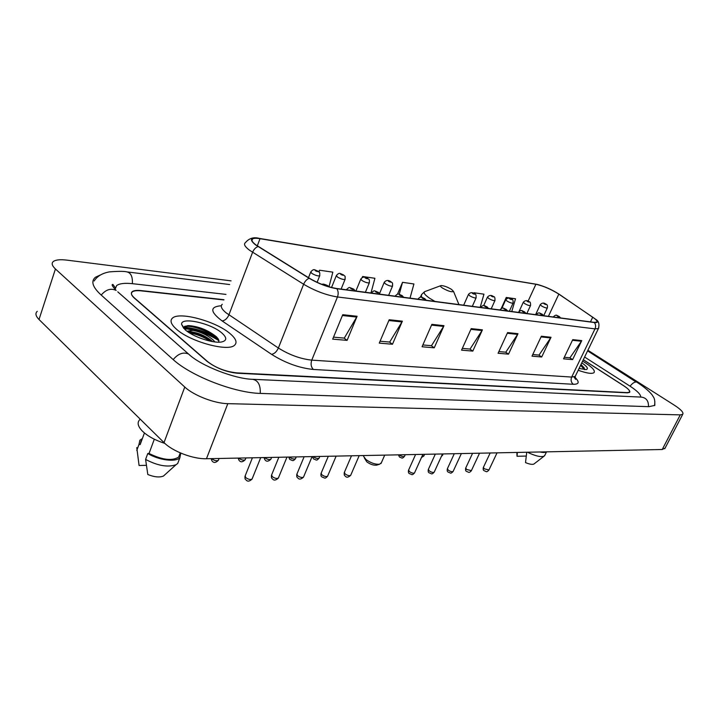 <?xml version="1.0" encoding="UTF-8"?>
<svg xmlns="http://www.w3.org/2000/svg" width="719" height="719" viewBox="0 0 719 719"><rect width="100%" height="100%" fill="white"/><g stroke="black" fill="none" stroke-linecap="round" stroke-linejoin="round"><path stroke-width="1.08" d="M223.897 299.949L141.131 290.853C136.835 290.404 133.896 290.755 132.314 291.905C130.669 293.334 131.361 295.41 134.399 298.142L206.865 361.19C215.475 367.777 225.469 371.669 236.839 372.882L627.193 392.61L629.377 392.161C630.23 390.929 628.334 388.772 623.67 385.69L583.316 359.716M640.683 397.077C640.917 394.596 637.313 390.92 629.871 386.058L584.61 357.037M225.973 294.404L132.808 283.717C124.935 282.855 119.543 283.475 116.622 285.569L115.067 289.389M231.06 280.868L66.948 260.134C60.315 259.334 55.803 259.766 53.413 261.437C51.274 263.172 51.948 265.688 55.435 268.978L184.774 387.029C193.681 395.459 214.666 403.539 227.815 403.656L680.273 414.872L682.735 414.288C683.814 412.58 681.046 409.56 674.413 405.228L587.89 350.27M37.262 311.309C35.06 313.331 35.644 316.063 39.015 319.497L164.013 442.598C172.596 451.388 193.285 459.225 206.461 458.731L662.235 449.501L665.111 448.081M100.579 274.883L95.447 277.246C90.72 281.156 92.481 286.953 100.75 294.646L172.722 359.185C190.769 376.037 234.727 393.032 260.817 393.428L648.96 406.684L654.82 405.372L654.793 401.121M218.989 340.743C207.944 333.733 196.215 329.635 183.812 328.457M176.407 329.149C190.095 341.759 228.354 352.076 234.619 345.174C237.459 342.451 235.94 338.586 230.044 333.589C216.122 321.429 179.597 311.354 172.524 318.05C169.666 320.566 170.969 324.269 176.407 329.149C190.095 341.759 228.354 352.076 234.619 345.174C237.459 342.451 235.94 338.586 230.044 333.589C216.122 321.429 179.597 311.354 172.524 318.05C169.666 320.566 170.969 324.269 176.407 329.149M578.202 370.258C586.695 373.287 591.971 374.078 594.011 372.64C595.35 370.788 592.555 367.58 585.634 362.996L582.615 361.154L585.634 362.996C592.555 367.58 595.35 370.788 594.011 372.64C591.971 374.078 586.695 373.287 578.202 370.258M255.982 244.954C252.162 242.087 251.021 240.083 252.567 238.933C253.834 238.169 256.315 238.088 260.017 238.69L535.898 284.257C543.375 285.937 551.015 289.227 558.825 294.125L592.717 317.196C596.24 319.64 597.597 321.276 596.788 322.112L594.029 322.346L336.501 288.472C327.558 286.971 318.553 283.583 309.494 278.28L255.982 244.954M255.569 244.891L309.152 278.271C318.445 283.699 327.675 287.178 336.843 288.714L594.343 322.534C597.956 322.903 598.388 321.806 595.62 319.263L559.103 294.188C552.066 289.712 544.741 286.441 537.129 284.382L259.712 238.465C250.347 237.315 248.972 239.463 255.569 244.891M183.92 327.208C195.541 328.179 206.883 331.962 217.965 338.541M223.977 299.715L141.068 290.584C136.772 290.134 133.833 290.485 132.26 291.635C130.606 293.064 131.298 295.132 134.336 297.864L207.566 361.567C216.185 368.155 226.179 372.047 237.549 373.251L627.444 392.844L629.628 392.403C630.482 391.172 628.577 389.015 623.921 385.932L583.28 359.77M551.015 337.274L541.704 356.983L531.997 356.157L541.362 336.231L551.015 337.274L550.637 337.93L541.048 336.905M581.761 340.608L572.603 359.617L563.552 358.853L572.764 339.638L581.761 340.608L581.392 341.246L572.45 340.285M443.991 325.68L434.24 347.816L422.062 346.774L431.858 324.359L443.991 325.68L443.605 326.417L431.526 325.114M402.361 321.168L392.475 344.248L379.264 343.116L389.186 319.739L402.361 321.168L401.966 321.932L388.853 320.521M357.1 316.261L347.097 340.375L332.708 339.143L342.738 314.706L357.1 316.261L356.696 317.061L342.406 315.524M517.986 333.697L508.522 354.152L498.087 353.263L507.596 332.573L517.986 333.697L517.608 334.38L507.281 333.265M482.422 329.841L472.805 351.106L461.553 350.144L471.206 328.628L482.422 329.841L482.036 330.551L470.882 329.347M480.166 307.364L483.959 294.188L474.073 292.75L473.785 293.388M511.775 311.525L515.514 298.789L506.266 297.441L501.215 308.568M370.959 293.001L374.923 278.289L362.637 276.5L362.232 277.498M328.996 286.809L332.843 272.15L319.56 270.218L318.912 271.836M410.019 298.142L413.928 283.978L402.532 282.315L397.463 294.287M472.805 351.106L469.831 349.048M462.335 348.391L470.055 349.066L482.036 330.551M508.522 354.152L505.583 352.166M498.86 351.582L505.808 352.184L517.608 334.38M347.097 340.375L344.042 338.074M333.517 337.157L344.284 338.101L356.696 317.061M392.475 344.248L389.446 342.037M380.072 341.219L389.68 342.055L401.966 321.932M434.24 347.816L431.229 345.677M422.862 344.949L431.472 345.704L443.605 326.417M572.603 359.617L569.727 357.756M564.307 357.289L569.951 357.774L581.392 341.246M541.704 356.983L538.792 355.06M532.761 354.539L539.016 355.078L550.637 337.93M402.532 282.315L399.234 294.332M362.637 276.5L362.394 277.408M319.56 270.218L319.092 272.025M474.073 292.75L473.875 293.433M506.266 297.441L505.358 300.56M184.729 329.365C185.853 328.61 188.585 328.942 192.926 330.372C200.835 331.944 207.656 335.216 213.39 340.177L214.891 341.938M192.926 330.372L186.994 331.207M189.681 331.639L187.767 331.765L189.681 331.639C197.905 332.457 205.58 335.791 212.725 341.633M139.684 419.707C136.97 422.628 137.868 426.43 142.389 431.13C147.71 436.199 155.187 440.28 164.849 443.389M185.331 329.886C193.204 336.986 213.732 343.727 221.767 341.929C227.06 340.617 227.051 337.606 221.749 332.906C210.757 323.119 180.613 316.54 181.601 324.386L185.331 329.886M218.882 342.172L218.234 338.937L216.446 336.816C208.24 330.255 199.091 326.525 188.989 325.608L184.684 326.345L183.687 328.268L181.601 324.386M154.315 439.219L149.031 453.482C162.233 459.926 172.111 461.131 178.672 457.113L179.768 454.21M149.031 453.482L147.781 453.5L145.589 459.432L147.817 474.513C154.396 477.119 159.618 477.623 163.483 476.032L165.011 474.648M145.589 459.432C157.731 465.777 167.869 467.539 175.993 464.726L177.692 463.494L178.878 460.376M147.781 453.5C158.728 460.25 175.957 462.389 179.903 457.67L180.775 453.105M141.167 440.729L140.187 444.549L144.429 432.973M136.781 447.586L139.073 465.499L146.325 465.319M136.772 450.454L138.938 444.558L140.187 444.549M141.841 438.878L139.899 440.19L138.938 444.558M183.722 327.765L184.271 327.208C188.315 323.451 213.669 332.313 218.962 340.617M189.546 332.933C196.557 334.101 203.504 336.852 210.388 341.183M187.533 325.644L188.746 325.626C198.705 326.561 208.106 330.452 216.94 337.319M188.01 331.926C196.224 332.933 204.322 336.141 212.294 341.561M364.317 457.85L366.78 461.832C370.141 464.285 373.359 465.4 376.432 465.193L376.954 465.031M363.67 455.549L363.598 456.34L365.89 459.468C370.662 462.937 375.228 464.528 379.587 464.231L381.358 462.739M451.505 289.371C447.335 286.917 443.848 285.659 441.053 285.578C439.965 285.829 440.441 286.656 442.473 288.049C448.153 291.213 451.847 292.345 453.545 291.447L451.505 289.371M579.065 368.461L586.174 369.593C588.672 368.811 587.216 366.555 581.797 362.843M584.556 369.638L584.232 368.02L581.41 364.973M542.234 451.927L544.067 451.892M526.739 452.242L525.517 462.596C529.463 464.231 532.249 464.726 533.875 464.07L534.262 463.773M527.467 452.224C535.179 455.99 540.706 457.311 544.058 456.179L544.984 455.019M539.888 451.972C543.07 452.664 545.236 452.619 546.386 451.847M516.862 452.44L517.015 456.277L525.832 456.062M517.015 456.277L517.374 452.431M580.61 365.279L584.439 369.629M580.943 364.596L583.855 367.445M587.594 350.872L636.108 382.005C634.23 382.041 632.226 383.434 630.078 386.193M648.457 406.666C648.691 401.022 646.345 397.841 641.42 397.104L253.151 379.326M260.251 393.41C260.62 384.998 258.058 380.297 252.567 379.299C235.392 379.021 200.969 366.016 188.594 354.054L190.113 355.366M173.189 359.599C178.213 353.622 183.354 351.78 188.594 354.054L117.763 291.842M101.208 295.069C105.927 289.532 110.897 287.977 116.136 290.413C112.272 286.252 111.211 284.266 112.964 284.481L115.166 287.582M94.189 280.994C97.137 276.249 102.197 273.22 109.36 271.89C118.509 271.171 124.405 271.18 127.047 271.908C130.957 272.905 132.736 276.833 132.377 283.672M662.235 449.501L680.273 414.872M206.461 458.731L227.815 403.656M164.013 442.598L184.774 387.029M39.015 319.497L55.435 268.978M260.017 238.69L257.294 245.862M594.343 322.534C595.763 324.413 595.988 326.525 594.99 328.88L337.472 296.965C326.255 295.158 314.985 290.925 303.634 284.248L249.574 250.266C244.837 246.671 243.444 244.136 245.395 242.671C249.08 238.232 253.753 236.812 259.424 238.42L259.712 238.465M222.279 304.245C220.212 306.105 221.443 308.945 226 312.756L278.379 348.023C289.398 354.889 300.524 358.925 311.758 360.138L571.668 377.071L575.209 376.423L575.613 375.597M258.049 246.545C255.667 247.408 253.843 249.331 252.585 252.306L228.903 314.886C227.267 318.526 225.002 320.539 222.117 320.935C209.966 311.758 209.705 306.698 221.335 305.746M575.002 377.358C579.721 382.05 579.146 384.35 573.286 384.279L313.403 369.467C311.057 367.112 310.509 363.994 311.758 360.138L337.472 296.965C338.568 293.864 338.361 291.114 336.843 288.714M598.756 327.864L598.415 328.556L594.99 328.88L571.668 377.071C570.544 380.036 571.084 382.436 573.286 384.279M313.403 369.467C299.32 368.047 285.371 363.005 271.557 354.341C274.379 353.847 276.644 351.735 278.379 348.023L303.634 284.248C304.964 281.219 306.806 279.224 309.152 278.271M271.557 354.341L222.117 320.935M592.717 317.196L590.461 321.869M558.825 294.125L548.408 316.342M535.898 284.257L528.088 301.198M218.684 339.772C207.512 332.861 195.856 328.88 183.713 327.828M440.603 285.74L425.837 291.231C422.736 291.968 423.958 294.287 429.504 298.187L434.977 301.423M424.516 291.743L421.415 294.7L421.568 297.307M211.683 458.623L211.898 458.848C214.424 460.654 216.563 461.149 218.333 460.358L218.522 459.872M238.744 458.075L238.96 458.3C241.431 460.043 243.498 460.537 245.179 459.792L245.35 459.351M319.829 275.476L319.694 275.826C317.744 276.159 315.084 275.323 311.713 273.319L310.806 271.818C314.311 267.98 314.554 270.191 318.202 271.243C319.766 273.508 319.901 270.793 319.694 275.826L317.097 282.324M315.255 270.704C317.295 271.71 318.077 271.827 317.6 271.045C315.56 270.029 314.778 269.913 315.255 270.704M264.628 457.554L264.853 457.769C267.27 459.459 269.274 459.953 270.865 459.243L271.027 458.839M345.192 279.089L345.057 279.412C343.224 279.727 340.653 278.909 337.355 276.959L336.402 275.476C339.862 271.71 340.087 273.93 343.574 274.91C345.129 277.067 345.318 274.631 345.057 279.412L341.13 289.074M340.779 274.397C342.783 275.386 343.538 275.494 343.026 274.721C341.022 273.732 340.267 273.624 340.779 274.397M289.433 457.05L289.649 457.266C292.022 458.911 293.963 459.396 295.473 458.722L295.626 458.354M369.431 282.549L369.305 282.837C367.562 283.133 365.081 282.333 361.855 280.437L360.857 278.963C362.7 276.662 365.027 276.482 367.831 278.415C368.757 280.077 369.719 277.876 369.305 282.837L365.405 292.274M365.171 277.929C367.139 278.9 367.858 279.008 367.319 278.244C365.351 277.273 364.632 277.166 365.171 277.929M313.205 456.565L313.43 456.772C315.749 458.371 317.627 458.857 319.065 458.219L319.209 457.886M392.619 285.847L392.511 286.117C390.857 286.396 388.449 285.614 385.285 283.771L384.252 282.306C386.103 280.059 388.359 279.88 391.037 281.767C391.99 283.439 392.907 281.246 392.511 286.117L388.628 295.329M388.503 281.309C390.444 282.261 391.127 282.36 390.561 281.605C388.628 280.662 387.945 280.563 388.503 281.309M399.243 454.821L399.458 455.019C401.615 456.457 403.287 456.916 404.473 456.403L404.59 456.161M476.158 297.729L476.068 297.918C474.711 298.142 472.581 297.414 469.66 295.752L468.491 294.341C470.343 292.3 472.392 292.139 474.639 293.855C475.816 293.756 476.293 295.114 476.068 297.918L472.32 306.33M472.536 293.478C474.342 294.359 474.926 294.439 474.27 293.729C472.473 292.858 471.889 292.768 472.536 293.478M422.107 456.107L423.94 455.765M495.005 300.407L494.924 300.587C493.629 300.794 491.553 300.084 488.686 298.457L487.491 297.055C489.342 295.069 491.347 294.907 493.495 296.579C494.663 296.48 495.139 297.819 494.924 300.587L491.203 308.819M491.481 296.228C493.261 297.091 493.818 297.172 493.162 296.471C491.383 295.608 490.825 295.527 491.481 296.228M441.655 455.81L442.58 455.388M513.123 302.978L513.051 303.139C511.811 303.337 509.789 302.645 506.985 301.054L505.763 299.67C507.587 297.729 509.546 297.576 511.64 299.203C512.818 299.131 513.285 300.443 513.051 303.139L509.367 311.21M509.708 298.861C511.461 299.715 511.991 299.787 511.317 299.095C509.573 298.25 509.034 298.178 509.708 298.861M530.568 305.458L530.505 305.602C529.319 305.791 527.351 305.108 524.591 303.562L523.342 302.178C525.185 300.281 527.099 300.129 529.094 301.728C530.263 301.647 530.73 302.942 530.505 305.602L526.847 313.502M527.243 301.405C528.968 302.232 529.481 302.313 528.798 301.629C527.072 300.803 526.56 300.722 527.243 301.405M547.375 307.84L547.312 307.975C546.17 308.154 544.256 307.48 541.551 305.97L540.284 304.604C542.108 302.744 543.986 302.591 545.91 304.164C547.276 304.398 547.743 305.665 547.312 307.975L543.69 315.722M544.13 303.849C545.829 304.667 546.323 304.739 545.622 304.065C543.932 303.247 543.438 303.175 544.13 303.849M252.423 457.796L245.179 475.852L245.7 477.56C248.217 479.375 250.338 479.879 252.063 479.07L252.252 478.602M327.163 285.479C325.051 284.427 324.251 284.32 324.754 285.155C326.866 286.207 327.666 286.315 327.163 285.479M278.846 457.266L271.629 474.899L272.195 476.589C274.658 478.342 276.707 478.845 278.343 478.09L278.523 477.659M346.261 289.748L346.324 289.694C350.486 286.018 348.652 287.726 353.703 289.128L355.267 290.934M353.137 288.93C351.061 287.906 350.297 287.807 350.836 288.625C352.912 289.658 353.676 289.757 353.137 288.93M304.119 456.754L296.938 473.992L297.54 475.663C299.958 477.362 301.944 477.856 303.49 477.146L303.652 476.751M371.211 293.037L371.283 292.966C375.246 289.38 373.763 291.087 378.455 292.408L380.009 294.188M377.924 292.238C375.893 291.231 375.165 291.132 375.731 291.941C377.772 292.948 378.5 293.046 377.924 292.238M328.313 456.259L321.177 473.12L321.806 474.774C324.179 476.427 326.102 476.913 327.567 476.239L327.72 475.879M395.046 296.174L395.126 296.093C398.865 292.202 399.036 294.871 402.101 295.554L403.647 297.298M401.606 295.383C399.62 294.404 398.919 294.314 399.512 295.105C401.517 296.093 402.209 296.183 401.606 295.383M351.501 455.792L344.401 472.293L345.066 473.92C347.394 475.52 349.254 476.005 350.656 475.367L350.8 475.043M417.847 299.167L417.928 299.077C421.622 295.284 421.711 297.909 424.722 298.556L426.259 300.272M424.264 298.403C422.305 297.441 421.64 297.351 422.26 298.133C424.219 299.095 424.893 299.185 424.264 298.403M415.6 454.498L408.635 470.001L409.39 471.556C411.583 473.039 413.29 473.506 414.504 472.967L414.62 472.716M480.651 307.426L480.732 307.319C484.202 303.607 484.876 306.573 487.033 306.833L488.543 308.469M486.664 306.707C484.804 305.8 484.211 305.728 484.894 306.474C486.754 307.381 487.347 307.453 486.664 306.707M435.319 454.093L428.407 469.291L429.18 470.837C431.337 472.275 433 472.734 434.159 472.221L434.267 471.988M499.903 309.961L499.984 309.844C503.462 306.258 503.839 309.044 506.14 309.368L507.641 310.976M505.79 309.251C503.965 308.37 503.399 308.289 504.1 309.026C505.924 309.916 506.491 309.997 505.79 309.251M454.291 453.707L447.434 468.617L448.234 470.136C450.346 471.538 451.963 471.997 453.078 471.511L453.177 471.296M518.408 312.397L518.48 312.271C521.949 308.766 522.147 311.48 524.493 311.803L525.993 313.394M524.169 311.704C522.371 310.833 521.832 310.761 522.542 311.489C524.34 312.361 524.879 312.432 524.169 311.704M472.563 453.338L465.75 467.961L466.577 469.462L471.385 470.621M536.185 314.733L536.257 314.607C539.699 311.219 539.744 313.781 542.144 314.149L543.636 315.713M541.838 314.05C540.077 313.196 539.547 313.133 540.275 313.844C542.045 314.697 542.566 314.769 541.838 314.05M490.169 452.979L483.411 467.341L484.255 468.815L488.947 469.974M553.297 316.989L553.369 316.854C556.794 313.511 556.848 316.099 559.13 316.414L560.604 317.951M558.843 316.315C557.099 315.479 556.605 315.407 557.333 316.117C559.076 316.953 559.58 317.025 558.843 316.315M144.222 274.02L229.676 284.544M127.425 271.953L143.836 273.975M654.524 405.624C655.144 401.391 654.641 398.308 653.014 396.376C652.412 394.875 648.187 389.491 636.917 382.229M664.76 448.737L682.735 414.288M252.567 238.933L251.947 240.586M595.62 319.263C598.702 320.953 599.637 324.044 598.415 328.556L575.209 376.423L575.613 379.353L574.014 376.963M178.672 457.113L180.271 452.889M163.483 476.032L175.993 464.726M177.692 463.494L179.903 457.67M184.549 326.444L184.271 327.208M420.291 297.307L420.921 295.842M453.545 291.447L458.938 304.568M381.007 463.539L384.71 455.118M376.432 465.193L379.587 464.231M533.875 464.07L544.058 456.179M544.625 455.756L546.539 451.838M219.07 458.47L218.333 460.358C215.862 462.784 213.858 463.081 212.339 461.247M211.952 460.861L211.116 458.632M245.916 457.931L245.179 459.792C242.734 462.128 240.793 462.425 239.355 460.654M308.487 277.66L310.671 272.177M239.005 460.322L238.142 458.093M271.611 457.41L270.865 459.243C268.448 461.517 266.56 461.796 265.212 460.088M331.54 287.501L336.267 275.799M264.898 459.792L263.999 457.563M296.219 456.916L295.473 458.722C292.615 461.787 292.975 460.448 289.982 459.549M355.896 291.015L360.731 279.26M289.694 459.288L288.768 457.059M319.82 456.43L319.065 458.219C316.243 461.239 316.594 459.863 313.727 459.028M379.587 293.46L384.135 282.576M313.466 458.794L312.513 456.583M405.237 454.705L404.473 456.403C401.75 459.225 402.119 457.76 399.647 457.131M463.674 305.198L468.411 294.529M399.467 456.987L398.452 454.839M424.596 454.309L423.842 455.99L421.487 457.491M483.644 305.629L487.41 297.235M443.246 453.932L441.196 456.817M501.835 308.316L505.691 299.832M519.073 311.471L523.279 302.331M535.601 314.661L540.212 304.739M472.284 453.923L472.203 453.347M244.99 476.338C244.855 478.279 245.098 479.366 245.718 479.6M322.121 284.463C322.507 283.726 324.395 284.131 327.774 285.686L328.934 286.791M246.087 479.95C247.534 481.766 249.529 481.478 252.063 479.07L260.718 457.635M271.458 475.34C271.297 477.281 271.557 478.378 272.213 478.629M272.537 478.944C273.912 480.687 275.844 480.409 278.343 478.09L286.98 457.095M296.776 474.396C296.605 476.338 296.866 477.443 297.558 477.704M297.855 477.973C299.14 479.663 301.018 479.393 303.49 477.146L312.1 456.592M321.025 473.497C320.791 475.466 321.051 476.571 321.824 476.805M322.094 477.048C325.024 477.919 324.682 479.303 327.567 476.239L336.141 456.107M344.257 472.635C344.05 474.531 344.32 475.636 345.075 475.942M345.318 476.158C346.486 477.74 348.266 477.47 350.656 475.367L359.185 455.639M408.518 470.262C408.23 472.185 408.518 473.282 409.372 473.551M409.551 473.695C412.023 474.342 411.753 475.843 414.504 472.967L422.907 454.345M428.299 469.534C428.003 471.448 428.29 472.545 429.162 472.805M429.324 472.94C431.733 473.542 431.409 475.052 434.159 472.221L442.509 453.95M447.326 468.842C447.02 470.729 447.308 471.808 448.198 472.086M448.35 472.203C450.624 472.76 450.391 474.297 453.078 471.511L461.373 453.563M465.66 468.168C465.346 470.055 465.633 471.125 466.532 471.394M466.667 471.502C468.869 472.015 468.626 473.569 471.296 470.819L479.537 453.195M483.321 467.521C483.006 469.399 483.294 470.469 484.202 470.729M484.327 470.828C486.484 471.305 486.179 472.859 488.857 470.154L497.045 452.844"/></g></svg>
